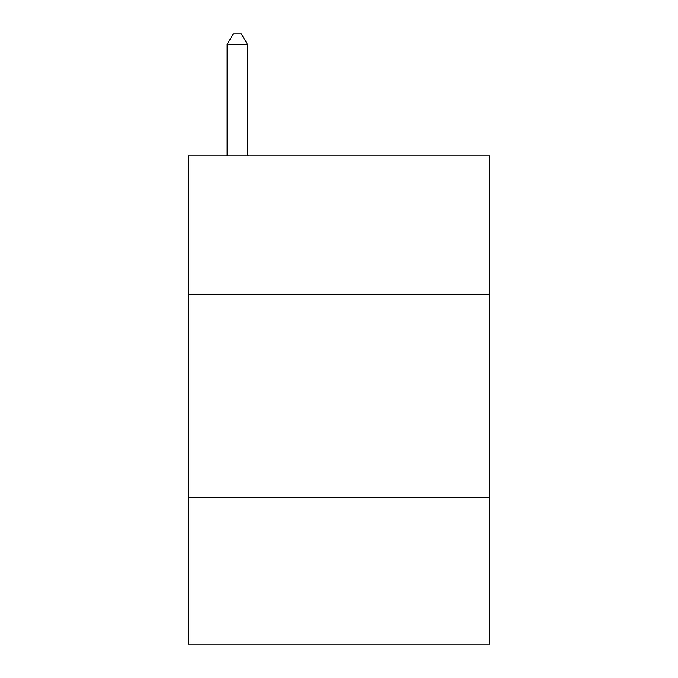 <?xml version="1.0" encoding="UTF-8"?>
<svg xmlns="http://www.w3.org/2000/svg" width="678" height="678" viewBox="0 0 678 678"><rect width="100%" height="100%" fill="white"/><g stroke="black" fill="none" stroke-linecap="round" stroke-linejoin="round"><path stroke-width="1.02" d="M489.516 294.252L489.516 155.94L188.484 155.94L188.484 294.252L489.516 294.252L489.516 644.1L188.484 644.1L188.484 294.252M489.516 497.652L188.484 497.652M247.47 155.94L247.47 44.477L227.13 44.477L227.13 155.94M227.13 44.477L233.232 33.9L241.368 33.9L247.47 44.477"/></g></svg>
